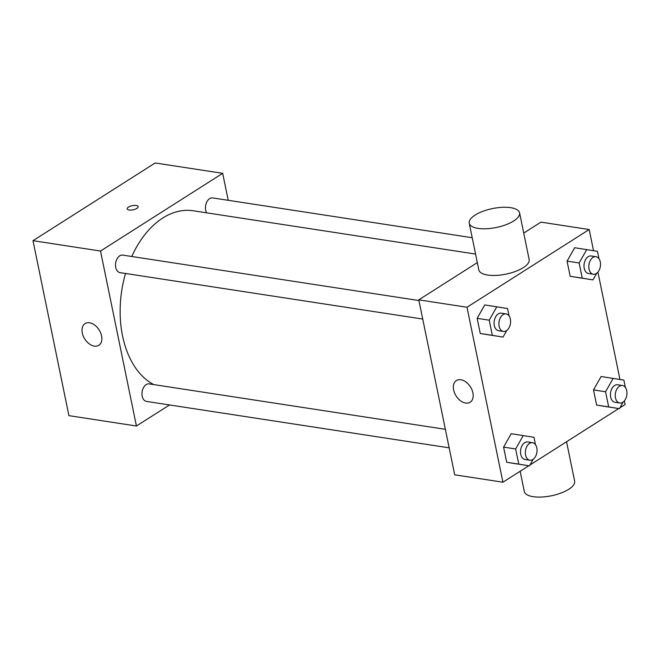 <?xml version="1.0" encoding="UTF-8"?>
<svg xmlns="http://www.w3.org/2000/svg" width="660" height="660" viewBox="0 0 660 660"><rect width="100%" height="100%" fill="white"/><g stroke="black" fill="none" stroke-linecap="round" stroke-linejoin="round"><path stroke-width="0.99" d="M169.529 404.951L136.43 426.005L68.912 415.651L33 240.685L155.174 162.97L222.684 173.324L228.22 200.31M449.163 447.835L146.47 401.412A8.869 5.767 -81.3 0 1 142.114 391.776A8.869 5.767 -81.3 0 1 149.16 383.889L445.36 429.313M472.213 237.724L212.644 197.917A8.869 5.767 98.7 0 0 206.398 202.859A8.869 5.767 98.7 0 0 206.596 212.825M136.43 426.005L100.51 251.039L222.684 173.324M422.73 319.06L120.037 272.638A8.869 5.767 -81.3 0 1 115.681 263.002A8.869 5.767 -81.3 0 1 122.727 255.115L418.927 300.539M153.862 384.607A89.941 58.517 -81.3 0 1 125.524 273.479M131.761 256.501A89.941 58.517 -81.3 0 1 193.19 210.763L475.571 254.075M89.554 322.789A12.845 8.481 57.5 0 1 100.642 332.863A12.845 8.481 57.5 0 1 98.843 345.296A12.845 8.481 57.5 0 1 84.793 339.009A12.845 8.481 57.5 0 1 85.049 323.614A12.845 8.481 57.5 0 1 89.554 322.789M100.51 251.039L33 240.685M129.104 210.012A5.618 2.112 168.4 0 1 127.157 208.874A5.618 2.112 168.4 0 1 132.239 205.681A5.618 2.112 168.4 0 1 138.171 206.613A5.618 2.112 168.4 0 1 135.185 209.22A5.618 2.112 168.4 0 1 129.104 210.012M138.171 206.621A5.618 2.112 -11.6 0 0 132.239 205.681A5.618 2.112 -11.6 0 0 127.157 208.882M528.792 465.754L502.92 482.212L454.699 474.812L418.786 299.846L477.32 262.614M523.726 233.096L540.952 222.139L589.182 229.532L593.521 250.693M597.919 272.101L619.955 379.467M624.352 400.876L625.094 404.506L619.872 407.822M506.814 330.429L503.044 337.087L480.265 333.49L477.155 318.334L484.762 304.928L507.54 308.525L509.05 315.884M623.164 402.014L619.393 408.664L596.615 405.067L593.505 389.92L601.12 376.513L623.89 380.111L625.399 387.469M502.92 482.212L467.008 307.246L589.182 229.532M618.709 408.565L529.955 465.019M596.731 273.24L592.961 279.889L570.182 276.292L567.072 261.137L574.678 247.731L597.457 251.328L598.966 258.687M533.247 459.212L529.477 465.861L506.698 462.264L503.588 447.109L511.195 433.702L533.973 437.299L535.483 444.659M467.008 307.246L418.786 299.846M465.663 403.062A12.845 8.481 57.5 0 1 454.567 392.989A12.845 8.481 57.5 0 1 456.365 380.556A12.845 8.481 57.5 0 1 470.423 386.851A12.845 8.481 57.5 0 1 470.159 402.237A12.845 8.481 57.5 0 1 465.663 403.062M519.577 212.866L529.155 259.52A25.699 9.652 168.4 0 1 505.923 274.147A25.699 9.652 168.4 0 1 478.805 269.858L469.235 223.204A25.699 9.652 168.4 0 1 475.117 215.077A25.699 9.652 168.4 0 1 502.161 207.322A25.699 9.652 168.4 0 1 519.577 212.866A25.699 9.652 168.4 0 1 496.345 227.486A25.699 9.652 168.4 0 1 469.235 223.204M520.146 471.257L524.304 491.486A25.699 9.652 -11.6 0 0 541.72 497.029A25.699 9.652 -11.6 0 0 568.763 489.274A25.699 9.652 -11.6 0 0 574.645 481.148L566.552 441.738M529.477 465.861L518.76 464.112L515.65 448.957L523.256 435.55M536.951 451.828L536.761 453.016M532.529 442.687L527.711 441.944A8.869 5.767 98.7 0 0 520.666 449.831A8.869 5.767 98.7 0 0 525.022 459.467L529.84 460.21A8.869 5.767 98.7 0 0 532.843 459.492A8.869 5.767 98.7 0 0 537.042 450.054A8.869 5.767 98.7 0 0 532.529 442.687A8.869 5.767 98.7 0 0 525.484 450.574A8.869 5.767 98.7 0 0 529.84 460.21M517.415 464.013L506.698 462.264L503.588 447.109L511.195 433.702M518.76 464.112L506.698 462.264M515.65 448.957L503.588 447.109M503.044 337.087L492.327 335.338L489.217 320.183L496.823 306.776M510.518 323.053L510.329 324.241M506.096 313.904L501.278 313.17A8.869 5.767 98.7 0 0 494.233 321.057A8.869 5.767 98.7 0 0 498.589 330.693L503.407 331.435A8.869 5.767 98.7 0 0 506.401 330.718A8.869 5.767 98.7 0 0 510.609 321.272A8.869 5.767 98.7 0 0 506.096 313.904A8.869 5.767 98.7 0 0 499.051 321.799A8.869 5.767 98.7 0 0 503.407 331.435M490.982 335.23L480.265 333.49L477.155 318.334L484.762 304.928M492.327 335.338L480.265 333.49M489.217 320.183L477.155 318.334M619.393 408.664L608.677 406.915L605.566 391.768L613.173 378.361M626.868 394.639L626.678 395.827M622.446 385.489L617.628 384.747A8.869 5.767 98.7 0 0 610.582 392.642A8.869 5.767 98.7 0 0 614.938 402.278L619.756 403.012A8.869 5.767 98.7 0 0 622.76 402.303A8.869 5.767 98.7 0 0 626.959 392.857A8.869 5.767 98.7 0 0 622.446 385.489A8.869 5.767 98.7 0 0 615.4 393.376A8.869 5.767 98.7 0 0 619.756 403.012M607.34 406.816L596.615 405.067L593.505 389.92L601.12 376.513M608.677 406.915L596.615 405.067M605.566 391.768L593.505 389.92M592.961 279.889L582.244 278.14L579.134 262.985L586.74 249.587M600.435 265.856L600.245 267.052M596.013 256.715L591.195 255.973A8.869 5.767 98.7 0 0 584.149 263.86A8.869 5.767 98.7 0 0 588.505 273.496L593.323 274.238A8.869 5.767 98.7 0 0 596.327 273.521A8.869 5.767 98.7 0 0 600.526 264.082A8.869 5.767 98.7 0 0 596.013 256.715A8.869 5.767 98.7 0 0 588.967 264.602A8.869 5.767 98.7 0 0 593.323 274.238M580.899 278.041L570.182 276.292L567.072 261.137L574.678 247.731M582.244 278.14L570.182 276.292M579.134 262.985L567.072 261.137"/></g></svg>
